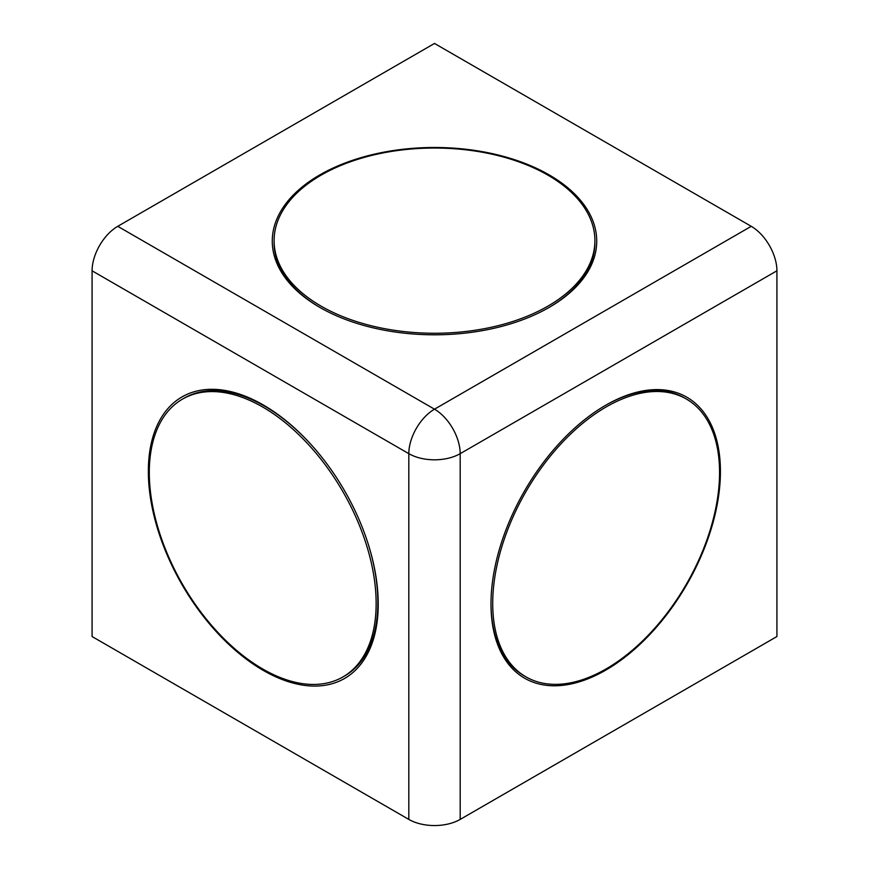 <?xml version="1.0" encoding="UTF-8"?>
<svg xmlns="http://www.w3.org/2000/svg" width="869" height="869" viewBox="0 0 869 869"><rect width="100%" height="100%" fill="white"/><g stroke="black" fill="none" stroke-linecap="round" stroke-linejoin="round"><path stroke-width="1.3" d="M605.704 405.236L605.715 405.236A162.221 93.656 -60 0 1 720.423 471.465A162.221 93.656 -60 0 1 605.715 670.151A162.221 93.656 -60 0 1 490.996 603.922A162.221 93.656 -60 0 1 605.704 405.236A162.221 93.656 -60 0 1 605.715 405.236M148.349 471.335A162.546 93.852 60 0 1 267.446 407.452A162.546 93.852 60 0 1 378.156 599.208A162.546 93.852 60 0 1 378.232 604.053A162.546 93.852 60 0 1 263.285 670.412A162.546 93.852 60 0 1 148.349 471.335M319.792 174.919A162.221 93.656 180 0 1 549.208 174.919A162.221 93.656 180 0 1 549.208 307.376L549.208 307.376A162.221 93.656 180 0 1 319.792 307.376A162.221 93.656 180 0 1 319.792 174.919M92.081 270.802L92.081 636.543L408.821 819.413L408.821 453.672L92.081 270.802A36.324 20.965 -60 0 1 117.76 226.32L434.5 43.45L751.24 226.32A36.324 20.965 60 0 1 776.919 270.802L460.179 453.672L460.179 819.413L776.919 636.543L776.919 270.802M460.179 819.413A36.324 20.965 180 0 1 408.821 819.413M262.72 668.989A160.407 92.614 60 0 1 157.93 527.635A160.407 92.614 60 0 1 182.523 399.099A160.407 92.614 60 0 1 262.72 407.04A160.407 92.614 60 0 1 367.511 548.393A160.407 92.614 60 0 1 342.929 676.94A160.407 92.614 60 0 1 262.72 668.989M182.523 399.099L184.228 398.111A160.407 92.614 60 0 1 264.437 406.051A160.407 92.614 60 0 1 310.624 444.07M272.486 410.7L264.437 406.051M368.032 543.505A160.407 92.614 60 0 1 377.863 602.51A160.407 92.614 60 0 1 344.635 675.952L342.929 676.94M547.926 306.138A160.407 92.614 180 0 1 373.116 326.212A160.407 92.614 180 0 1 274.093 240.648A160.407 92.614 180 0 1 321.074 175.169A160.407 92.614 180 0 1 495.884 155.084A160.407 92.614 180 0 1 594.907 240.648A160.407 92.614 180 0 1 547.926 306.138M320.433 307.745A160.407 92.614 180 0 1 274.093 242.625L274.093 240.648M594.907 240.648L594.907 242.625A160.407 92.614 180 0 1 548.567 307.745M649.034 391.919A160.407 92.614 -60 0 1 686.347 399.023A160.407 92.614 -60 0 1 700.599 555.899A160.407 92.614 -60 0 1 563.242 683.946A160.407 92.614 -60 0 1 525.93 676.853A160.407 92.614 -60 0 1 511.678 519.977A160.407 92.614 -60 0 1 649.034 391.919M605.063 405.606A160.407 92.614 -60 0 1 647.329 390.931A160.407 92.614 -60 0 1 684.631 398.035L686.347 399.023M525.93 676.853L524.224 675.865A160.407 92.614 -60 0 1 490.996 603.173M117.76 226.32L434.5 409.19L751.24 226.32M460.179 453.672A36.324 20.965 -120 0 0 434.5 409.19A36.324 20.965 -60 0 0 408.821 453.672A36.324 20.965 0 0 0 460.179 453.672M377.863 593.212L377.863 602.51"/></g></svg>
